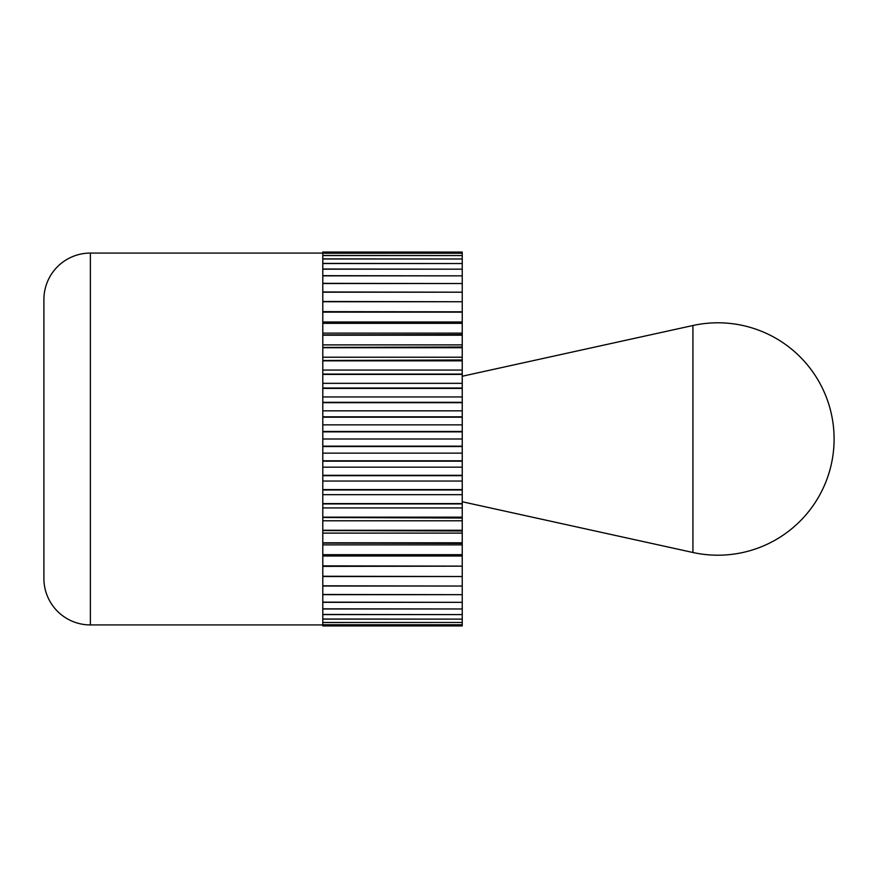 <?xml version="1.0" encoding="UTF-8"?>
<svg xmlns="http://www.w3.org/2000/svg" width="878" height="878" viewBox="0 0 878 878"><rect width="100%" height="100%" fill="white"/><g stroke="black" fill="none" stroke-linecap="round" stroke-linejoin="round"><path stroke-width="1.32" d="M322.797 624.927L90.379 624.927A46.479 46.479 0 0 1 43.9 578.448L43.9 299.552A46.479 46.479 0 0 1 90.379 253.073L322.797 253.073M462.234 575.968L462.234 302.032M322.797 625.959L322.797 624.818L462.234 624.818L462.234 625.937L322.797 625.937L462.234 625.937M462.245 614.139L462.245 621.097M462.234 621.097L462.234 622.458L322.797 622.458L322.797 619.122L462.234 619.122L322.797 619.012L322.797 614.589L462.234 614.589L322.797 614.457L322.797 608.981L462.234 608.981L322.797 608.827L322.797 602.33L462.234 602.33L322.797 602.143L322.797 594.669L462.234 594.669L322.797 594.461L322.797 586.043L462.234 586.043L322.797 585.813L322.797 576.517L462.234 576.517L322.797 576.253L322.797 566.167L462.234 566.134L322.797 565.86L322.797 554.973L462.234 555.137M462.245 605.403L462.245 612.976M462.234 612.976L462.234 614.457M462.245 592.573L462.245 600.574M462.234 600.574L462.234 602.143M462.245 575.968L462.245 584.199M462.234 584.199L462.234 585.813M322.797 555.983L462.245 555.983L462.245 564.236M462.234 564.236L462.234 565.86M462.245 555.137L462.245 555.983M322.797 533.111L462.245 533.111L462.245 541.199M462.234 541.199L462.234 542.791L322.797 542.791L322.797 530.575L462.234 530.992M462.245 530.992L462.245 533.111M322.797 507.934L462.245 507.934L462.245 515.638M462.234 515.638L462.234 517.153L322.797 517.153L322.797 503.928L462.234 503.928L462.234 504.587M462.245 504.587L462.245 507.934M322.797 481.045L462.245 481.045L462.245 488.201M462.234 488.201L462.234 489.606L322.797 489.606L322.797 475.678L462.234 475.678L462.234 476.567M462.245 476.567L462.245 481.045M322.797 453.136L462.245 453.136L462.245 459.545M462.234 459.545L462.234 460.807L322.797 460.807L322.797 446.529L462.234 446.529L462.234 447.615M462.245 447.615L462.245 453.136M322.797 424.864L462.245 424.864L462.245 430.385M462.234 430.385L462.234 431.471L322.797 431.471L322.797 417.193L462.234 417.193L462.234 418.455M462.245 418.455L462.245 424.864M322.797 396.955L462.245 396.955L462.245 401.433M462.234 401.433L462.234 402.322L322.797 402.322L322.797 388.394L462.234 388.394L462.234 389.799M462.245 389.799L462.245 396.955M322.797 370.066L462.245 370.066L462.245 373.413M462.234 373.413L462.234 374.072L322.797 374.072L322.797 360.847L462.234 360.847L462.234 362.362M462.245 362.362L462.245 370.066M322.797 344.889L462.245 344.889L462.245 347.008M462.234 347.008L322.797 347.425L322.797 335.209L462.234 335.209L462.234 336.801M462.245 336.801L462.245 344.889M322.797 322.017L462.245 322.017L462.245 322.863M462.234 322.863L322.797 323.027L322.797 312.14L462.234 312.14L462.234 313.764M462.245 313.764L462.245 322.017M462.234 312.14L322.797 311.866L322.797 301.747L462.234 301.747L322.797 301.483L322.797 292.187L462.234 292.187L462.234 293.801M462.245 293.801L462.245 302.032M462.234 292.187L322.797 291.957L322.797 283.539L462.234 283.539L322.797 283.331L322.797 275.857L462.234 275.857L462.234 277.426M462.245 277.426L462.245 285.427M462.234 275.857L322.797 275.67L322.797 269.173L462.234 269.173L322.797 269.019L322.797 263.543L462.234 263.543L462.234 265.024M462.245 265.024L462.245 272.597M462.234 263.543L322.797 263.411L322.797 258.988L462.234 258.988L322.797 258.878L322.797 255.542L462.234 255.542L462.234 256.903M462.245 256.903L462.245 263.861M462.234 253.182L322.797 253.182L322.797 252.063L462.234 252.063L462.234 254.521M462.234 255.542L322.797 255.465L322.797 253.226L462.234 253.226M462.245 254.521L462.245 261.095M462.245 260.415L462.245 267.691M462.234 258.988L462.234 260.415M462.245 270.709L462.245 278.513M462.234 269.173L462.234 270.709M462.234 293.285L462.245 285.141M462.234 283.539L462.234 285.141M322.797 311.635L462.245 311.833M462.245 303.36L462.245 574.64M462.234 301.747L462.234 303.36M322.797 333.124L462.245 333.124L462.245 334.606M462.234 334.606L322.797 334.902L322.797 323.324L462.234 323.324L462.234 324.926M462.245 324.926L462.245 333.124M322.797 357.225L462.245 357.225L462.245 359.969M462.234 359.969L322.797 360.507L322.797 347.743L462.234 347.743L462.234 349.301M462.245 349.301L462.245 357.225M322.797 383.335L462.245 383.335L462.245 387.264M462.234 387.264L462.234 388.032L322.797 388.032L322.797 374.423L462.234 374.423L462.234 375.883M462.245 375.883L462.245 383.335M322.797 410.827L462.245 410.827L462.245 415.843M462.234 415.843L462.234 416.82L322.797 416.82L322.797 402.684L462.234 402.684L462.234 404.023M462.245 404.023L462.245 410.827M322.797 439L462.245 439L462.245 444.981M462.234 444.981L462.234 446.156L322.797 446.156L322.797 431.844L462.234 431.844L462.234 433.019M462.245 433.019L462.245 439M322.797 467.173L462.245 467.173L462.245 473.977M462.234 473.977L462.234 475.316L322.797 475.316L322.797 461.18L462.234 461.18L462.234 462.157M462.245 462.157L462.245 467.173M322.797 494.665L462.245 494.665L462.245 502.117M462.234 502.117L462.234 503.577L322.797 503.577L322.797 489.968L462.234 489.968L462.234 490.736M462.245 490.736L462.245 494.665M322.797 520.775L462.245 520.775L462.245 528.699M462.234 528.699L462.234 530.257L322.797 530.257L322.797 517.493L462.234 518.031M462.245 518.031L462.245 520.775M322.797 544.876L462.245 544.876L462.245 553.074M462.234 553.074L462.234 554.676L322.797 554.676L322.797 543.098L462.234 543.394M462.245 543.394L462.245 544.876M322.797 566.365L462.245 566.167M462.234 574.64L462.234 576.253M462.234 584.715L462.245 592.859M462.234 592.859L462.234 594.461M462.245 599.487L462.245 607.291M462.234 607.291L462.234 608.827M462.245 610.309L462.245 617.585M462.234 617.585L462.234 619.012M462.245 616.905L462.245 623.479M462.234 623.479L462.234 624.774L322.797 624.774L322.797 622.535L462.234 622.458M462.234 252.063L322.797 252.041M462.256 501.755L462.256 376.245L692.929 325.508A116.203 116.203 0 0 1 834.1 439A116.203 116.203 0 0 1 692.929 552.492L462.256 501.755M90.379 624.927L90.379 253.073M692.929 552.492L692.929 325.508"/></g></svg>
